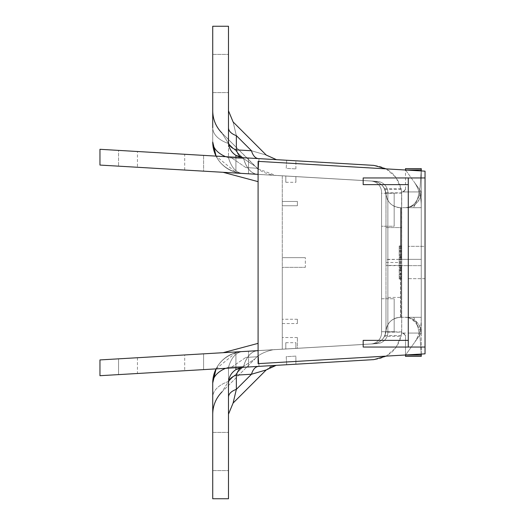<?xml version="1.0" encoding="UTF-8"?>
<svg xmlns="http://www.w3.org/2000/svg" width="525" height="525" viewBox="0 0 525 525"><rect width="100%" height="100%" fill="white"/><g stroke="black" fill="none" stroke-linecap="round" stroke-linejoin="round"><path stroke-width="0.39" stroke-dasharray="2.62 1.97" d="M394.17 193.292L394.17 226.249L394.17 193.292L381.57 193.292L381.57 226.249L381.57 193.292L394.17 193.292L394.17 226.249L381.57 226.249L381.57 332.66L381.57 192.34A11.34 11.34 0 0 0 370.893 181.02L377.193 181.387A11.34 11.34 0 0 1 387.87 192.708L387.87 332.292A11.34 11.34 0 0 1 377.193 343.613A11.34 11.34 0 0 0 387.87 332.292A11.34 11.34 0 0 1 377.193 343.613A11.34 11.34 0 0 0 387.87 332.292L387.87 192.708A11.34 11.34 0 0 0 377.193 181.387L370.893 181.02A11.34 11.34 0 0 1 381.57 192.34L381.57 332.66L381.57 331.708L394.17 331.708L394.17 298.751L394.17 331.708L381.57 331.708L381.57 298.751L394.17 298.751L381.57 298.751L381.57 226.249L394.17 226.249L394.17 193.292M425.04 278.69L408.279 278.69L408.279 246.31L408.279 278.69L408.279 246.31L408.279 278.69L425.04 278.69L425.04 246.31L408.279 246.31L425.04 246.31L425.04 278.69M408.279 177.955L408.279 340.371L363.175 340.371L408.279 340.371L408.279 347.045L408.279 340.371L363.175 340.371L363.175 347.045L425.04 347.045L425.04 177.955L363.175 177.955L425.04 177.955L363.175 177.955L363.175 184.629L408.279 184.629L363.175 184.629L408.279 184.629L408.279 177.955L408.279 347.045M363.175 347.045L425.04 347.045L363.175 347.045M408.279 340.371L408.279 184.629M425.04 347.045L425.04 353.843L258.09 363.641L425.04 353.843L258.09 363.641L258.09 350.602L370.893 343.98A11.34 11.34 0 0 0 381.57 332.66A11.34 11.34 0 0 1 370.893 343.98L377.193 343.613L370.893 343.98A11.34 11.34 0 0 0 381.57 332.66A11.34 11.34 0 0 1 370.893 343.98L258.09 350.602L258.09 363.641L258.09 161.359L425.04 171.157L425.04 177.955M425.04 353.843L425.04 171.157L258.09 161.359L425.04 171.157L425.04 353.843M394.17 298.751L394.17 331.708L394.17 298.751M377.193 181.387A11.34 11.34 0 0 1 387.87 192.708A11.34 11.34 0 0 0 377.193 181.387L282.279 175.816L282.279 257.65L305.327 257.65L282.279 257.65L282.279 267.35L305.327 267.35L305.327 257.65L282.279 257.65L305.327 257.65L305.327 267.35L282.279 267.35L305.327 267.35L282.279 267.35L282.279 349.184L297.399 348.298L297.399 337.529L297.399 348.298L282.279 349.184L377.193 343.613L282.279 349.184L282.279 175.816L377.193 181.387M282.279 201.456L297.399 201.456L297.399 205.741L282.279 205.741L297.399 205.741L297.399 201.456L282.279 201.456L282.279 205.741L282.279 201.456M297.399 319.259L282.279 319.259L297.399 319.259L297.399 323.544L297.399 319.259M282.279 323.544L297.399 323.544L282.279 323.544L282.279 319.259L282.279 323.544M370.893 181.02A11.34 11.34 0 0 1 381.57 192.34A11.34 11.34 0 0 0 370.893 181.02L258.09 174.398L258.09 161.359L258.09 174.398L370.893 181.02M297.399 337.529L282.279 337.529L297.399 337.529M372.986 343.895C380.546 342.799 384.884 338.467 386.006 330.908L385.822 332.161L401.658 332.161L401.73 297.412L385.98 297.412L385.98 330.061L385.98 265.427L400.47 265.453L400.47 317.31C392.083 318.052 387.26 322.58 386.006 330.908A14.49 14.49 0.1 0 1 400.47 317.31A14.49 14.49 0 0 0 386.006 330.908C387.26 322.58 392.083 318.052 400.47 317.31C392.083 318.052 387.26 322.58 386.006 330.908C384.884 338.467 380.546 342.799 372.986 343.895C380.592 342.838 384.93 338.513 386.006 330.908C384.93 338.513 380.592 342.838 372.986 343.895C380.546 342.799 384.884 338.467 386.006 330.908C384.884 338.467 380.546 342.799 372.986 343.895L372.986 343.895C380.592 342.838 384.93 338.513 386.006 330.908C387.26 322.58 392.083 318.052 400.47 317.31L401.1 317.31L401.1 265.676L401.73 265.676M258.438 366.398A15.75 8.715 86.6 0 0 251.482 374.246C252.965 369.39 255.281 366.772 258.438 366.398C282.279 365 282.279 365 258.438 366.398C282.279 365 282.279 365 258.438 366.398A15.75 8.715 86.6 0 0 251.482 374.246L236.355 389.373L236.355 375.132C237.832 370.263 240.148 367.644 243.305 367.283L258.438 366.398C282.279 365 282.279 365 258.438 366.398C282.279 365 282.279 365 258.438 366.398L243.305 367.283A15.75 15.75 0 0 0 228.48 383.007A15.75 15.75 0 0 1 243.305 367.283L235.915 367.723L243.305 367.283C240.148 367.644 237.832 370.263 236.355 375.132A15.75 9.096 180 0 0 228.48 383.007L228.48 397.248A15.75 9.096 180 0 1 236.355 389.373L233.093 403.075L236.355 389.373L233.093 403.075L266.241 369.928L251.482 374.246L266.241 369.928L251.482 374.246L236.355 389.373A15.75 9.096 180 0 0 228.48 397.248C228.48 419.692 228.48 419.692 228.48 397.248C228.48 419.692 228.48 419.692 228.48 397.248L228.48 498.75L212.73 498.75L228.48 498.75L228.48 383.007C228.657 377.272 231.131 372.816 235.915 369.633C231.131 372.816 228.657 377.272 228.48 383.007C228.657 377.272 231.131 372.816 235.915 369.633L243.305 367.283L235.915 369.633L235.915 352.629C221.379 357.558 213.649 367.684 212.73 383.007A31.5 18.185 -0 0 1 228.48 367.257C231.433 357.512 236.066 352.282 242.386 351.566C236.066 352.282 231.433 357.512 228.48 367.257C231.433 357.512 236.066 352.282 242.386 351.566L257.512 350.674A31.5 17.43 -93.4 0 0 243.607 366.371L255.104 358.792L221.957 391.939L228.48 381.498A31.5 18.185 -0 0 0 212.73 397.248A31.5 18.185 -0 0 1 228.48 381.498L221.957 391.939L255.104 358.792L243.607 366.371L255.104 358.792L243.607 366.371L228.48 381.498A31.5 18.185 -0 0 0 212.73 397.248C212.73 420.551 212.73 420.551 212.73 397.248C212.73 420.551 212.73 420.551 212.73 397.248A31.5 18.185 -0 0 1 228.48 381.498L243.607 366.371L228.572 381.406L243.607 366.371L228.48 367.257L243.607 366.371L228.48 367.257L228.48 381.308L228.48 367.257A31.5 18.185 -0 0 0 212.73 383.007L212.73 397.248C212.73 420.551 212.73 420.551 212.73 397.248C212.73 420.551 212.73 420.551 212.73 397.248L212.73 383.007C213.649 367.684 221.379 357.558 235.915 352.629C221.379 357.558 213.649 367.684 212.73 383.007L212.73 498.75L228.48 498.75L228.48 397.248C228.48 419.692 228.48 419.692 228.48 397.248C228.48 419.692 228.48 419.692 228.48 397.248L228.48 383.007A15.75 15.75 0 0 1 243.305 367.283L235.915 367.723L243.305 367.283L235.915 369.633L235.915 352.629L235.915 369.633M401.73 265.453L401.73 257.348L401.73 262.5L400.47 262.5L400.47 259.35L400.47 265.453L401.73 265.453L401.1 265.676L401.1 317.297L400.47 317.31L400.47 265.65L421.26 265.67L421.26 264.39L421.26 317.303L421.26 265.67L401.73 265.663L401.73 259.337L385.98 259.573L385.98 194.939L385.98 227.588L401.73 227.588L385.98 227.588L386.006 194.093C387.26 202.42 392.083 206.948 400.47 207.69C392.083 206.948 387.26 202.42 386.006 194.093C387.26 202.42 392.083 206.948 400.47 207.69C392.083 206.948 387.26 202.42 386.006 194.093C387.26 202.42 392.083 206.948 400.47 207.69A14.49 14.49 180 0 1 386.006 194.093C384.884 186.532 380.546 182.201 372.986 181.105C380.592 182.162 384.93 186.487 386.006 194.093L385.98 194.939A13.86 13.86 0 0 0 372.934 181.099L372.986 181.105C380.592 182.162 384.93 186.487 386.006 194.093C384.93 186.487 380.592 182.162 372.986 181.105C380.546 182.201 384.884 186.532 386.006 194.093A13.86 13.86 86.5 0 0 372.986 181.105C380.546 182.201 384.884 186.532 386.006 194.093M386.006 330.908L385.98 330.061A13.86 13.86 0 0 1 372.934 343.901L99.96 359.927L235.915 351.94L99.96 359.927L99.96 375.703L373.852 359.618C388.133 357.932 397.202 350.162 401.061 336.315L401.73 330.061L401.73 265.663L421.26 265.663L421.26 333.067L421.26 265.67L401.73 265.663L401.73 330.061L401.658 192.839L385.822 192.839L384.851 189.453C382.449 184.426 378.473 181.643 372.934 181.099L223.099 172.305L258.09 174.359L223.099 172.305L258.09 174.359L223.099 172.305L258.09 174.359L258.09 181.643L258.09 174.359L258.09 181.643L258.09 174.359L258.09 181.643L223.099 172.305L258.09 181.643L258.09 174.359M258.09 350.641C258.09 340.928 258.09 340.928 258.09 350.641C258.09 340.928 258.09 340.928 258.09 350.641C258.09 340.928 258.09 340.928 258.09 350.641C258.09 340.928 258.09 340.928 258.09 350.641C258.09 340.928 258.09 340.928 258.09 350.641C258.09 340.928 258.09 340.928 258.09 350.641C211.601 353.371 211.601 353.371 258.09 350.641C211.601 353.371 211.601 353.371 258.09 350.641C211.601 353.371 211.601 353.371 258.09 350.641C211.601 353.371 211.601 353.371 258.09 350.641C211.601 353.371 211.601 353.371 258.09 350.641C211.601 353.371 211.601 353.371 258.09 350.641L372.934 343.901A13.86 13.86 0 0 0 385.98 330.061L384.49 336.315L401.061 336.315M157.211 152.657L137.445 151.495L137.445 167.278M161.07 152.887L118.545 150.386L118.545 166.162L118.545 150.386L203.595 155.38L203.595 171.157L118.545 166.162L203.595 171.157L203.595 155.38L191.376 154.665M161.07 168.663C130.161 166.845 130.161 166.845 161.07 168.663C130.161 166.845 130.161 166.845 161.07 168.663C191.979 170.481 191.979 170.481 161.07 168.663C191.979 170.481 191.979 170.481 161.07 168.663M203.595 171.157L118.545 166.162L203.595 171.157M216.077 156.115A31.5 31.5 0 0 0 242.386 173.434C236.066 172.718 231.433 167.488 228.48 157.743C231.433 167.488 236.066 172.718 242.386 173.434A31.5 31.5 0 0 1 212.73 141.993A31.5 18.185 180 0 0 228.48 157.743L243.607 158.629L228.48 143.502A31.5 18.185 180 0 1 212.73 127.752C212.73 104.449 212.73 104.449 212.73 127.752C212.73 104.449 212.73 104.449 212.73 127.752L212.73 141.993A31.5 31.5 0 0 0 242.386 173.434C236.066 172.718 231.433 167.488 228.48 157.743L243.607 158.629A31.5 17.43 -86.6 0 0 257.512 174.326C251.206 173.578 246.573 168.348 243.607 158.629C259.363 169.024 259.363 169.024 243.607 158.629C259.363 169.024 259.363 169.024 243.607 158.629C246.573 168.348 251.206 173.578 257.512 174.326C282.115 175.77 282.115 175.77 257.512 174.326L242.386 173.434L257.512 174.326C282.115 175.77 282.115 175.77 257.512 174.326C282.115 175.77 282.115 175.77 257.512 174.326A31.5 17.43 -86.6 0 1 243.607 158.629C259.363 169.024 259.363 169.024 243.607 158.629C259.363 169.024 259.363 169.024 243.607 158.629L228.48 143.502C219.535 129.189 219.535 129.189 228.48 143.502C219.535 129.189 219.535 129.189 228.48 143.502L228.48 143.502A31.5 18.185 180 0 1 212.73 127.752L212.73 141.993C213.649 157.316 221.379 167.442 235.915 172.371L235.915 155.367L243.305 157.717L248.515 158.018L248.515 173.795L242.386 173.434L235.915 172.371L216.077 156.115A31.5 31.5 0 0 0 242.386 173.434L235.915 173.06L248.515 173.795L242.386 173.434L235.915 172.371C221.379 167.442 213.649 157.316 212.73 141.993A31.5 18.185 180 0 0 228.48 157.743C231.433 167.488 236.066 172.718 242.386 173.434L235.915 173.06L248.515 173.795L248.515 158.018L248.515 173.795L248.515 158.018L99.96 149.297L235.915 157.277L99.96 149.297L235.915 157.277L235.915 172.371L235.915 155.367L243.305 157.717L235.915 155.367C231.131 152.184 228.657 147.728 228.48 141.993L228.48 127.752C228.48 105.308 228.48 105.308 228.48 127.752C228.48 105.308 228.48 105.308 228.48 127.752C228.48 105.308 228.48 105.308 228.48 127.752C228.48 105.308 228.48 105.308 228.48 127.752A15.75 9.096 0 0 0 236.355 135.627C232.03 117.456 232.03 117.456 236.355 135.627A15.75 9.096 0 0 1 228.48 127.752A15.75 9.096 0 0 0 236.355 135.627C232.03 117.456 232.03 117.456 236.355 135.627C232.03 117.456 232.03 117.456 236.355 135.627L236.355 149.868A15.75 9.096 -0 0 1 228.48 141.993A15.75 15.75 0 0 0 243.305 157.717A15.75 15.75 0 0 1 228.48 141.993L228.48 127.752M228.48 73.5C228.48 48.871 228.48 48.871 228.48 73.5C228.48 48.871 228.48 48.871 228.48 73.5C228.48 48.871 228.48 48.871 228.48 73.5C228.48 48.871 228.48 48.871 228.48 73.5C228.48 98.129 228.48 98.129 228.48 73.5C228.48 98.129 228.48 98.129 228.48 73.5C228.48 98.129 228.48 98.129 228.48 73.5C228.48 98.129 228.48 98.129 228.48 73.5M212.73 73.5C212.73 48.871 212.73 48.871 212.73 73.5C212.73 48.871 212.73 48.871 212.73 73.5C212.73 48.871 212.73 48.871 212.73 73.5C212.73 48.871 212.73 48.871 212.73 73.5C212.73 98.129 212.73 98.129 212.73 73.5C212.73 98.129 212.73 98.129 212.73 73.5C212.73 98.129 212.73 98.129 212.73 73.5C212.73 98.129 212.73 98.129 212.73 73.5M161.07 372.113L137.445 373.505L161.07 372.113C190.778 370.368 192.701 370.256 161.07 372.113M137.445 357.722L137.445 373.505L157.907 372.297M161.07 356.337C130.161 358.155 130.161 358.155 161.07 356.337C130.161 358.155 130.161 358.155 161.07 356.337C191.979 354.519 191.979 354.519 161.07 356.337C191.979 354.519 191.979 354.519 161.07 356.337M203.595 353.843L203.595 369.62L118.545 374.614L203.595 369.62L118.545 374.614L203.595 369.62L203.595 353.843L118.545 358.837L118.545 374.614L118.545 358.837L203.595 353.843M228.48 451.5C228.48 426.871 228.48 426.871 228.48 451.5C228.48 426.871 228.48 426.871 228.48 451.5C228.48 426.871 228.48 426.871 228.48 451.5C228.48 426.871 228.48 426.871 228.48 451.5C228.48 476.129 228.48 476.129 228.48 451.5C228.48 476.129 228.48 476.129 228.48 451.5C228.48 476.129 228.48 476.129 228.48 451.5C228.48 476.129 228.48 476.129 228.48 451.5M212.73 451.5C212.73 426.871 212.73 426.871 212.73 451.5C212.73 426.871 212.73 426.871 212.73 451.5C212.73 426.871 212.73 426.871 212.73 451.5C212.73 426.871 212.73 426.871 212.73 451.5C212.73 476.129 212.73 476.129 212.73 451.5C212.73 476.129 212.73 476.129 212.73 451.5C212.73 476.129 212.73 476.129 212.73 451.5C212.73 476.129 212.73 476.129 212.73 451.5M225.652 368.32A31.5 18.185 -0 0 1 228.48 367.257L243.607 366.371A31.5 17.43 -93.4 0 1 257.512 350.674C282.115 349.23 282.115 349.23 257.512 350.674L242.386 351.566A31.5 31.5 0 0 0 216.077 368.885A31.5 31.5 0 0 1 242.386 351.566A31.5 31.5 0 0 0 216.077 368.885A31.5 31.5 0 0 1 242.386 351.566L235.915 352.629L235.915 367.723L99.96 375.703L235.915 367.723L99.96 375.703L99.96 359.927L242.386 351.566L235.915 352.629L242.386 351.566L248.515 351.205L99.96 359.927L99.96 375.703L235.915 367.723L235.915 351.94L257.512 350.674C282.115 349.23 282.115 349.23 257.512 350.674C251.206 351.422 246.573 356.652 243.607 366.371C246.573 356.652 251.206 351.422 257.512 350.674L235.915 351.94L235.915 367.723M285.81 349.013L295.89 348.423L285.81 349.013C285.81 340.659 285.81 340.659 285.81 349.013C285.81 340.659 285.81 340.659 285.81 349.013M216.077 368.885L235.915 352.629L242.386 351.566C236.066 352.282 231.433 357.512 228.48 367.257L228.48 381.308L228.48 367.257A31.5 18.185 -0 0 0 212.73 383.007M162.73 372.015L184.695 370.729L184.695 354.952M295.89 348.423C295.89 340.843 295.89 340.843 295.89 348.423C295.89 340.843 295.89 340.843 295.89 348.423M401.658 332.161L401.218 335.547L396.021 347.537L386.177 356.121M384.49 336.315C381.99 340.902 378.138 343.429 372.934 343.901C378.473 343.357 382.449 340.574 384.851 335.547L385.822 332.161M99.96 359.927L99.96 375.703L99.96 359.927M295.89 364.199L286.689 364.737L295.89 364.199L295.89 356.108L286.217 356.678L286.689 364.737L286.217 356.678L295.89 356.108L295.89 364.199M230.291 368.051L259.009 366.365L230.291 368.051L259.009 366.365L230.291 368.051L259.009 366.365L230.291 368.051L245.864 357.42L258.438 356.678L259.009 366.365L258.438 356.678L245.864 357.42L258.438 356.678L259.009 366.365L258.438 356.678L245.864 357.42L258.438 356.678L259.009 366.365L258.438 356.678L245.864 357.42L230.291 368.051M228.48 383.007A15.75 15.75 0 0 1 243.305 367.283A15.75 15.75 0 0 0 228.48 383.007A15.75 15.75 0 0 1 243.305 367.283C240.148 367.644 237.832 370.263 236.355 375.132L251.482 374.246L236.355 375.132L251.482 374.246L236.355 389.373L236.355 375.132A15.75 9.096 180 0 0 228.48 383.007A15.75 9.096 180 0 1 236.355 375.132L236.355 389.373A15.75 9.096 180 0 0 228.48 397.248M405.51 333.06L401.579 333.06L402.99 333.06L401.579 333.06L402.99 333.06L401.579 333.06L402.99 333.06L401.579 333.06L401.73 330.061L401.579 333.06A29.61 29.61 0 0 1 401.572 333.113A29.61 29.61 0 0 0 401.579 333.06A29.61 29.61 0 0 1 401.572 333.113A29.61 29.61 0 0 0 401.579 333.06A29.61 29.61 0 0 1 401.572 333.113A29.61 29.61 0 0 0 401.579 333.06A29.61 29.61 0 0 1 401.572 333.113L405.51 333.113L402.99 333.06L405.51 335.606L402.99 333.06L405.51 335.606L402.99 333.113L405.51 335.58L402.99 333.06L405.51 333.113L401.572 333.113L405.51 333.067M385.98 330.061L385.98 227.588L385.98 297.412L401.73 297.412L401.73 194.939L401.73 259.337L421.26 259.33L421.26 264.39L421.26 259.33L400.47 259.35L400.47 207.69L401.1 207.69L401.1 259.324L401.73 259.324L401.1 259.324L401.1 207.703L400.47 207.69L400.47 259.35L385.98 259.35L385.98 330.061M385.98 259.573L385.98 265.427M212.73 127.752A31.5 18.185 180 0 0 228.48 143.502C219.535 129.189 219.535 129.189 228.48 143.502C219.535 129.189 219.535 129.189 228.48 143.502L228.48 143.502A31.5 18.185 180 0 1 212.73 127.752C212.73 104.449 212.73 104.449 212.73 127.752C212.73 104.449 212.73 104.449 212.73 127.752L212.73 26.25L228.48 26.25L212.73 26.25L228.48 26.25L228.48 141.993A15.75 15.75 0 0 0 243.305 157.717L258.438 158.602C282.279 160 282.279 160 258.438 158.602C282.279 160 282.279 160 258.438 158.602L243.305 157.717L258.438 158.602C282.279 160 282.279 160 258.438 158.602C282.279 160 282.279 160 258.438 158.602L243.305 157.717A15.75 15.75 0 0 1 239.866 157.126A15.75 15.75 0 0 0 243.305 157.717C240.148 157.356 237.832 154.737 236.355 149.868C237.832 154.737 240.148 157.356 243.305 157.717C240.148 157.356 237.832 154.737 236.355 149.868L236.355 135.627L236.355 149.868L251.482 150.754C271.012 156.47 271.012 156.47 251.482 150.754C271.012 156.47 271.012 156.47 251.482 150.754C271.012 156.47 271.012 156.47 251.482 150.754L236.355 135.627L251.482 150.754L236.355 149.868L251.482 150.754L236.355 135.627M242.386 173.434L235.915 172.371L242.386 173.434M285.81 175.987L295.89 176.577L285.81 175.987C285.81 184.341 285.81 184.341 285.81 175.987C285.81 184.341 285.81 184.341 285.81 175.987M405.602 170.021L414.684 182.72C422.776 195.005 420.886 207.979 421.26 207.69L413.385 207.703L421.26 191.914L421.26 207.697L421.26 169.89L405.51 169.89L421.26 191.933L401.572 191.887L402.99 191.887L401.572 191.887L402.99 191.887L405.51 189.368L402.99 191.887L401.572 191.887L405.51 191.887L401.572 191.887L403.495 191.887L405.51 189.42L402.99 191.94L405.51 189.368L402.99 191.887L405.51 189.42L403.495 191.887L405.51 191.933L401.579 191.94A29.61 29.61 0 0 0 401.572 191.887A29.61 29.61 0 0 1 401.579 191.94A29.61 29.61 0 0 0 401.572 191.887A29.61 29.61 0 0 1 401.579 191.94A29.61 29.61 0 0 0 401.572 191.887L401.579 191.94A29.61 29.61 0 0 0 401.572 191.887A29.61 29.61 0 0 1 401.579 191.94L401.061 188.685C397.202 174.838 388.133 167.068 373.852 165.382L99.96 149.297L99.96 165.073L99.96 149.297L99.96 165.073L99.96 149.297L99.96 165.073L372.986 181.105M228.572 143.594L243.607 158.629L228.48 157.743L243.607 158.629L228.572 143.594L228.48 157.743A31.5 18.185 180 0 1 225.652 156.68M228.48 143.692L228.48 157.743A31.5 18.185 180 0 1 212.73 141.993L212.73 26.25L212.73 141.993C213.649 157.316 221.379 167.442 235.915 172.371L235.915 155.367C231.125 152.191 228.644 147.735 228.48 141.993A15.75 9.096 -0 0 0 236.355 149.868A15.75 9.096 -0 0 1 228.48 141.993C228.657 147.728 231.131 152.184 235.915 155.367M228.48 139.584L228.48 141.993L228.48 139.584M130.751 151.108L131.782 151.167M133.96 151.298L160.335 152.841M161.752 152.926L188.18 154.475M166.182 153.182L164.66 153.097M295.89 176.577C295.89 184.157 295.89 184.157 295.89 176.577C295.89 184.157 295.89 184.157 295.89 176.577M385.98 259.35L385.98 194.939L384.49 188.685C381.983 184.111 378.131 181.578 372.934 181.099C380.868 182.332 385.219 186.946 385.98 194.939L385.822 192.839M386.177 168.879L396.021 177.463L401.218 189.453L401.658 192.839M286.689 160.263L295.89 160.801L286.689 160.263L286.217 168.322L295.89 168.893L286.217 168.322L286.689 160.263M230.291 156.949L259.009 158.635L230.291 156.949L259.009 158.635L230.291 156.949L259.009 158.635L230.291 156.949L245.864 167.58L258.438 168.322L245.864 167.58L258.438 168.322L245.864 167.58L258.438 168.322L245.864 167.58L230.291 156.949M239.722 157.08A15.75 15.75 0 0 1 235.777 155.282A15.75 15.75 0 0 0 239.722 157.08M405.51 191.94L401.579 191.94L401.73 259.337L421.26 259.337L421.26 265.67M401.73 273.86L401.73 278.992L401.73 273.86L399.21 273.86L399.21 268.741L399.21 278.992L399.21 273.86M401.73 254.028L401.73 246.008L401.73 254.028L399.21 254.028L399.21 255.832L399.21 251.954L399.21 256.259L399.21 246.008L399.21 254.028M405.51 355.11L405.51 335.58L403.495 333.113L405.51 335.58L405.51 356.37L421.26 356.37L421.26 333.086L408.03 333.067L421.26 333.067L405.51 355.11L421.26 355.11L421.26 333.067A15.75 15.75 0 0 0 405.51 317.31L421.26 317.303L413.621 317.264L421.26 333.086C420.269 323.571 415.019 318.314 405.51 317.31L421.26 317.297L421.26 354.06M401.1 317.297L413.385 317.297L401.1 317.297L401.1 265.663L401.73 265.663L401.73 259.337L401.1 259.337L401.1 207.697L400.47 207.69M405.51 191.933L421.26 191.933L414.684 182.72C422.776 195.005 420.886 207.972 421.26 207.69L405.51 207.703A15.75 15.75 0 0 0 421.26 191.914L421.26 259.33L401.73 259.337M421.26 170.94L421.26 265.663M399.21 267.225L399.21 262.5L399.21 267.225L401.73 267.225M399.21 259.58L399.21 262.5L399.21 257.348L399.21 261.634L399.21 257.775L399.21 259.58L401.73 259.58M405.51 189.394L405.51 168.63L421.26 168.63L421.26 191.914L421.26 169.89L420.197 185.542C420.112 187.891 419.226 192.412 417.539 199.113L421.26 191.914L421.26 259.337M258.438 158.602C255.281 158.228 252.965 155.61 251.482 150.754A15.75 8.715 93.4 0 0 258.438 158.602C255.281 158.228 252.965 155.61 251.482 150.754M259.009 158.635L258.438 168.322L259.009 158.635M295.89 168.893L295.89 160.801L295.89 168.893M399.21 251.954L401.73 251.954M401.73 256.259L399.21 256.259M401.73 254.454L399.21 254.454M401.73 251.14L399.21 251.14M401.73 247.813L399.21 247.813M401.73 246.008L399.21 246.008M401.73 250.294L399.21 250.294M401.73 246.435L399.21 246.435M401.73 248.24L399.21 248.24M401.73 251.127L399.21 251.127M401.73 255.832L399.21 255.832M401.73 273.046L399.21 273.046M399.21 268.741L401.73 268.741M401.73 269.168L399.21 269.168M401.73 270.972L399.21 270.972M401.73 273.873L399.21 273.873M401.73 276.76L399.21 276.76M401.73 278.565L399.21 278.565M401.73 274.706L399.21 274.706M401.73 278.992L399.21 278.992M401.73 277.187L399.21 277.187M401.73 270.546L399.21 270.546M401.73 262.5L399.21 262.5L401.73 262.5L401.73 259.547M401.73 265.42L399.21 265.42M401.73 263.366L399.21 263.366M401.73 267.652L399.21 267.652M401.73 265.847L399.21 265.847M401.73 259.153L399.21 259.153M401.73 257.348L399.21 257.348M401.73 261.634L399.21 261.634M401.73 257.775L399.21 257.775M413.385 207.71L405.51 207.703C415.019 206.686 420.269 201.429 421.26 191.914L408.03 191.933L421.26 191.933L421.26 259.33M401.579 191.94L402.99 191.94L401.579 191.94M405.51 189.42L405.51 169.89M421.26 355.11L420.197 339.458C420.112 337.109 419.226 332.588 417.539 325.887C419.226 332.588 420.112 337.109 420.197 339.458L421.26 355.11L421.26 333.086L413.641 317.257L405.51 317.31C411.101 317.763 415.15 320.742 417.657 326.261C419.081 326.603 411.784 316.595 405.51 317.31L421.26 317.31L421.26 333.067L405.602 354.979M421.26 207.69L413.621 207.736L417.539 199.106C419.226 192.412 420.112 187.891 420.197 185.542L421.26 169.89M401.678 331.879L385.862 331.879M235.915 173.06L235.915 157.277L235.915 173.06M384.851 335.547L401.218 335.547M384.851 189.453L401.218 189.453M401.061 188.685L384.49 188.685M385.98 262.5L400.47 262.5L400.47 265.65L385.98 265.65M401.678 193.121L385.862 193.121M405.51 207.69C411.108 207.237 415.15 204.258 417.657 198.739C415.15 204.258 411.101 207.237 405.51 207.69L401.1 207.697M212.73 54.41L228.48 54.41L212.73 54.41M212.73 432.41L228.48 432.41L212.73 432.41M255.104 358.792C259.488 352.852 272.777 349.25 275.533 349.617L275.533 349.617C272.777 349.25 259.488 352.852 255.104 358.792M212.73 470.59L228.48 470.59L212.73 470.59M248.515 366.982L248.515 351.205L248.515 366.982M258.09 343.357L223.099 352.695L258.09 343.357M285.81 342.7L295.89 342.7M233.093 403.075L228.48 414.212M257.362 168.256L221.957 133.061C215.933 126.86 212.855 119.438 212.73 110.788M258.09 168.84L275.533 175.383C272.777 175.75 259.488 172.148 255.104 166.208L221.957 133.061M212.73 92.59L228.48 92.59L212.73 92.59M184.695 170.048L184.695 154.265M285.81 182.3L295.89 182.3M228.48 110.788L233.093 121.925M266.241 369.928L269.522 367.415M271.195 366.575L276.163 365.361M414.684 342.274C422.776 329.995 420.886 317.021 421.26 317.31C420.886 317.028 422.776 329.995 414.684 342.28"/><path stroke-width="0.79" d="M408.279 184.629L363.175 184.629L363.175 177.955L408.279 177.955L408.279 347.045L363.175 347.045L363.175 340.371L408.279 340.371M408.279 177.955L425.04 177.955L425.04 347.045L408.279 347.045M425.04 347.045L425.04 353.843L258.09 363.641L258.09 161.359L425.04 171.157L425.04 177.955M258.438 366.398C255.281 366.772 252.965 369.39 251.482 374.246L266.241 369.928L233.093 403.075L228.48 414.212M258.09 181.643L223.099 172.305M130.751 151.108L157.211 152.657M235.915 155.367L235.915 157.277L248.515 158.018L243.305 157.717L235.915 155.367C231.125 152.191 228.644 147.735 228.48 141.993L228.48 26.25L212.73 26.25L212.73 127.752M157.907 372.297L162.73 372.015M235.915 367.723L235.915 369.633C231.131 372.816 228.657 377.272 228.48 383.007L228.48 498.75L212.73 498.75L212.73 383.007A31.5 31.5 0 0 1 216.077 368.885A31.5 31.5 0 0 0 212.73 383.007L212.73 397.248L212.73 383.007A31.5 31.5 0 0 1 216.077 368.885A31.5 31.5 0 0 0 212.73 383.007A31.5 18.185 -0 0 1 225.652 368.32M258.09 350.641L99.96 359.927L99.96 375.703L373.852 359.618L386.177 356.121M212.73 383.007L216.077 368.885M235.915 369.633L243.305 367.283C240.148 367.644 237.832 370.263 236.355 375.132L236.355 389.373L233.093 403.075M228.48 397.248A15.75 9.096 180 0 1 236.355 389.373L251.482 374.246L236.355 375.132A15.75 9.096 180 0 0 228.48 383.007M225.652 156.68A31.5 18.185 180 0 1 212.73 141.993A31.5 31.5 0 0 0 216.077 156.115A31.5 31.5 0 0 1 212.73 141.993L216.077 156.115M258.09 174.359L99.96 165.073L99.96 149.297L373.852 165.382L386.177 168.879M228.48 127.752L228.48 139.584L228.48 127.752A15.75 9.096 0 0 0 236.355 135.627C232.03 117.456 232.03 117.456 236.355 135.627L236.355 149.868A15.75 9.096 -0 0 1 228.48 141.993A15.75 15.75 0 0 0 230.462 149.645A15.75 15.75 0 0 1 228.48 141.993M131.782 151.167L133.96 151.298M160.335 152.841L161.752 152.926M188.18 154.475L191.376 154.665M161.195 152.893L166.182 153.182M164.66 153.097L161.07 152.887M235.777 155.282A15.75 15.75 0 0 1 230.501 149.717A15.75 15.75 0 0 0 235.777 155.282M258.438 158.602A15.75 8.715 93.4 0 1 251.482 150.754C271.012 156.47 271.012 156.47 251.482 150.754L236.355 149.868C237.832 154.737 240.148 157.356 243.305 157.717M405.602 354.979L405.51 356.37L421.26 356.37L421.26 354.06M421.26 170.94L421.26 168.63L405.51 168.63L405.51 170.015M421.26 169.89L405.602 170.021M405.51 355.11L421.26 355.11M251.482 150.754L236.355 135.627M221.957 391.939C215.933 398.14 212.855 405.562 212.73 414.212C212.855 405.562 215.933 398.14 221.957 391.939M258.09 343.357L223.099 352.695M221.957 133.061C215.933 126.86 212.855 119.438 212.73 110.788M257.362 168.256L258.09 168.84M233.093 121.925L266.241 155.072L233.093 121.925L228.48 110.788M266.241 369.928L276.163 365.361M269.522 367.415L271.195 366.575M266.241 155.072L276.452 159.659L266.241 155.072"/></g></svg>
